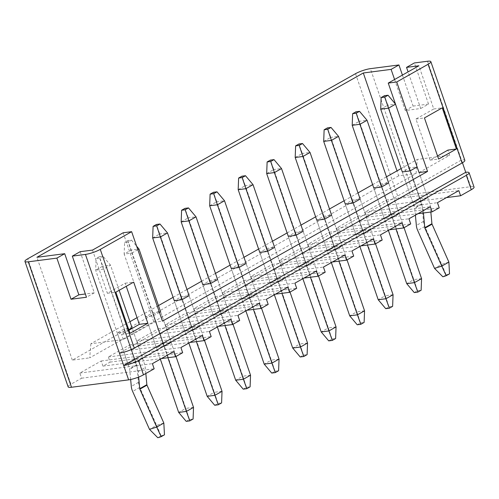 <?xml version="1.0" encoding="UTF-8"?>
<svg xmlns="http://www.w3.org/2000/svg" width="499" height="499" viewBox="0 0 499 499"><rect width="100%" height="100%" fill="white"/><g stroke="black" fill="none" stroke-linecap="round" stroke-linejoin="round"><path stroke-width="0.37" stroke-dasharray="2.5 1.87" d="M355.525 73.684L398.72 199.132L388.029 205.164L386.257 200.024L364.881 212.1L366.653 217.24L359.523 221.263L357.752 216.123L336.376 228.193L338.147 233.332L331.018 237.362L329.246 232.216L307.871 244.292L309.642 249.431L302.513 253.455L300.741 248.315L279.365 260.384L281.137 265.53L274.007 269.554L272.236 264.414L250.86 276.483L252.631 281.623L245.502 285.646L243.73 280.507L222.354 292.582L224.126 297.722L216.996 301.745L215.225 296.606L193.849 308.675L195.62 313.815L188.491 317.844L186.72 312.698L165.344 324.774L167.115 329.914L159.986 333.937L158.214 328.797L136.838 340.867L138.61 346.013L131.48 350.036L189.932 342.457M138.61 346.013L211.177 336.6M159.986 333.937L218.437 326.358M167.115 329.914L239.682 320.508M188.491 317.844L246.943 310.266M195.62 313.815L268.188 304.409M216.996 301.745L275.448 294.167M224.126 297.722L296.693 288.316M245.502 285.646L303.953 278.068M252.631 281.623L325.198 272.217M274.007 269.554L332.459 261.975M281.137 265.53L353.704 256.118M302.513 253.455L360.964 245.876M309.642 249.431L382.209 240.025M331.018 237.362L389.469 229.783M338.147 233.332L410.714 223.926M359.523 221.263L417.975 213.684M366.653 217.24L439.22 207.834M131.48 350.036L129.709 344.896L108.333 356.966L110.104 362.106L102.975 366.129L161.427 358.556M110.104 362.106L182.671 352.699M102.975 366.129L101.203 360.989L79.828 373.065L81.599 378.205L70.908 384.242L27.713 258.794M81.599 378.205L154.166 368.798M68.145 386.85A11.084 2.158 161 0 1 70.908 384.242M128.96 330.207L121.531 334.405L130.027 333.301M92.502 250.086L107.372 293.275L125.187 283.214L126.253 286.307M129.965 321.674L90.88 343.749L123.303 339.545L153.948 322.242L123.147 232.784M123.303 339.545L121.531 334.405M437.529 155.962L430.107 160.154L415.941 119.03L433.756 108.969L418.892 65.781M419.048 172.542L449.693 155.239L447.921 150.099M420.645 201.771L427.768 197.741L420.046 198.745L412.923 202.769L420.645 201.771L410.022 170.92L422.41 206.91A12.194 8.227 -119.5 0 1 423.208 210.534L430.331 206.505A12.194 8.227 -119.5 0 0 429.539 202.887L395.514 104.197M415.399 215.138L414.763 208.239A1.11 0.749 -119.5 0 0 414.694 207.908L402.3 171.924L409.43 167.895L417.114 166.916M417.145 166.897L427.768 197.741M402.3 171.924L412.923 202.769M409.43 167.895L420.046 198.745M392.139 217.863L399.262 213.84L391.54 214.838L384.417 218.868L392.139 217.863L381.517 187.019L395.95 228.941M388.384 230.395L373.795 188.017L380.924 183.994L388.64 182.996L399.262 213.84M373.795 188.017L384.417 218.868M380.924 183.994L391.54 214.838M363.634 233.962L370.757 229.939L363.035 230.937L355.912 234.96L363.634 233.962L353.011 203.112L367.445 245.04M359.879 246.494L345.289 204.116L352.419 200.093L360.135 199.089L370.757 229.939M345.289 204.116L355.912 234.96M352.419 200.093L363.035 230.937M335.128 250.055L342.252 246.032L334.53 247.036L327.406 251.059L335.128 250.055L324.506 219.211L338.94 261.133M331.373 262.586L316.784 220.209L323.913 216.186L331.629 215.188L342.252 246.032M316.784 220.209L327.406 251.059M323.913 216.186L334.53 247.036M306.623 266.154L313.746 262.131L306.024 263.129L298.901 267.152L306.623 266.154L296.001 235.31L310.434 277.232M302.868 278.685L288.279 236.308L295.408 232.285L303.124 231.28L313.746 262.131M288.279 236.308L298.901 267.152M295.408 232.285L306.024 263.129M278.118 282.253L285.241 278.224L277.519 279.228L270.396 283.251L278.118 282.253L267.495 251.402L281.929 293.325M274.363 294.778L259.773 252.407L266.903 248.383L274.618 247.379L285.241 278.224M259.773 252.407L270.396 283.251M266.903 248.383L277.519 279.228M249.612 298.346L256.736 294.323L249.013 295.327L241.89 299.35L249.612 298.346L238.99 267.501L253.423 309.424M245.857 310.877L231.268 268.499L238.397 264.476L246.113 263.478L256.736 294.323M231.268 268.499L241.89 299.35M238.397 264.476L249.013 295.327M221.107 314.445L228.23 310.422L220.508 311.42L213.385 315.443L221.107 314.445L210.484 283.594L224.918 325.523M217.352 326.976L202.762 284.598L209.892 280.575L217.608 279.571L228.23 310.422M202.762 284.598L213.385 315.443M209.892 280.575L220.508 311.42M192.602 330.538L199.725 326.514L192.003 327.519L184.88 331.542L192.602 330.538L181.979 299.693L196.413 341.615M188.847 343.069L174.257 300.697L181.387 296.668L189.102 295.67L199.725 326.514M174.257 300.697L184.88 331.542M181.387 296.668L192.003 327.519M388.029 205.164L446.48 197.585M398.72 199.132A11.084 2.158 161 0 1 413.565 194.105L370.37 68.662M465.735 172.305L470.694 186.701L413.565 194.105M470.694 186.701A11.084 2.158 161 0 1 474.05 187.113M137.057 317.676L158.47 305.581M173.097 297.323L186.975 289.482M201.602 281.224L215.481 273.39M230.108 265.125L243.986 257.291M258.613 249.032L272.491 241.192M287.118 232.933L300.997 225.099M315.624 216.84L329.502 209M344.129 200.741L358.008 192.907M372.634 184.642L386.513 176.808M401.14 168.55L417.264 159.443L449.693 155.239M153.948 322.242L162.437 321.138M128.792 329.727L124.968 331.885L117.246 332.889L124.376 328.866L132.092 327.862L142.714 358.712L134.992 359.71L127.869 363.734L135.591 362.736L142.714 358.712M159.437 312.424L153.474 315.792L145.752 316.79L152.881 312.767L160.597 311.769L171.219 342.613L163.497 343.611L156.374 347.641L164.096 346.637L171.219 342.613M80.152 251.689L94.311 292.819L86.47 297.242M94.311 292.819L85.348 293.98M427.5 61.258L461.488 159.967L119.423 353.124M462.454 162.774L461.488 159.967A11.084 2.158 161 0 1 464.843 160.379M394.584 79.509L405.257 110.516L420.701 108.514L408.088 71.881M402.419 75.081L413.097 106.087L405.257 110.516M413.097 106.087L428.535 104.085L420.701 108.514M428.535 104.085L414.376 62.955M90.88 343.749L89.689 357.864L416.072 173.558L398.707 175.81L397.011 170.876M398.707 175.81L72.324 360.116L89.689 357.864M72.324 360.116L36.92 257.291M107.372 293.275L115.862 292.171M416.072 173.558L417.264 159.443M433.756 108.969L442.251 107.865M124.376 328.866L134.992 359.71M117.246 332.889L127.869 363.734M124.968 331.885L135.591 362.736M152.881 312.767L163.497 343.611M145.752 316.79L156.374 347.641M153.474 315.792L164.096 346.637M430.107 160.154L438.596 159.056M415.941 119.03L424.437 117.926M125.187 283.214L133.682 282.11M79.828 373.065L152.395 363.652M101.203 360.989L173.777 351.583M108.333 356.966L180.9 347.56M129.709 344.896L202.282 335.484M364.881 212.1L437.448 202.688M386.257 200.024L458.831 190.618M336.376 228.193L408.943 218.787M357.752 216.123L430.325 206.711M307.871 244.292L380.438 234.886M329.246 232.216L401.82 222.81M279.365 260.384L351.932 250.978M300.741 248.315L373.314 238.909M250.86 276.483L323.427 267.077M272.236 264.414L344.809 255.001M222.354 292.582L294.921 283.17M243.73 280.507L316.304 271.1M193.849 308.675L266.416 299.269M215.225 296.606L287.798 287.199M165.344 324.774L237.911 315.368M186.72 312.698L259.293 303.292M136.838 340.867L209.405 331.461M158.214 328.797L230.788 319.391M163.834 423.052L156.611 425.335L139.77 387.424A12.194 8.227 60.5 0 1 139.215 386.014A12.194 8.227 60.5 0 1 138.416 382.396L136.838 365.181A1.11 0.749 -119.5 0 0 136.763 364.85L102.775 266.142L110.497 265.144L103.368 269.167L95.652 270.165L102.775 266.142L99.395 256.667L96.089 258.538L99.669 258.07L102.981 256.205L99.395 256.667M130.657 379.508L129.709 369.204A1.11 0.749 -119.5 0 0 129.64 368.873L95.652 270.165L96.089 258.538M145.833 373.501L145.278 367.47A12.194 8.227 -119.5 0 0 144.485 363.852L132.092 327.862M119.161 290.312L110.497 265.144L102.981 256.205M138.666 377.063L138.154 371.499A12.194 8.227 -119.5 0 0 137.356 367.875L99.669 258.07M157.809 437.742L161.115 435.876L156.611 425.335L149.488 429.358M161.115 435.876L164.464 434.822M160.341 359.168L124.157 254.072L131.281 250.043L139.003 249.045M167.907 357.714L131.873 253.068L124.157 254.072L124.594 242.439L128.174 241.978L131.487 240.106L127.9 240.574L124.594 242.439M193.525 407.39L185.803 408.394L127.9 240.574M186.196 421.349L189.508 419.484L185.803 408.394L178.679 412.417M175.991 356.473L160.597 311.769M137.843 249.7L131.873 253.068L128.174 241.978M189.508 419.484L193.088 419.017M131.487 240.106L136.657 246.257M222.03 391.297L214.308 392.295L159.786 233.95L167.508 232.946M214.701 405.257L218.013 403.385L214.308 392.295L207.185 396.318M152.663 237.973L159.786 233.95L156.405 224.475M204.496 340.374L189.102 295.67M218.013 403.385L221.593 402.924M250.535 375.198L242.813 376.196L188.291 217.851L196.013 216.853M243.206 389.158L246.518 387.293L242.813 376.196L235.69 380.226M181.168 221.874L188.291 217.851L184.911 208.382M233.002 324.275L217.608 279.571M246.518 387.293L250.099 386.825M279.041 359.099L271.319 360.103L216.797 201.758L224.519 200.754M271.712 373.065L275.024 371.194L271.319 360.103L264.196 364.127M209.674 205.781L216.797 201.758L213.416 192.283M261.507 308.182L246.113 263.478M275.024 371.194L278.604 370.732M307.546 343.006L299.824 344.004L245.302 185.659L253.024 184.661M300.217 356.966L303.529 355.101L299.824 344.004L292.701 348.028M238.179 189.682L245.302 185.659L241.921 176.184M290.013 292.083L274.618 247.379M303.529 355.101L307.11 354.633M336.052 326.907L328.33 327.912L273.808 169.56L281.53 168.562M328.722 340.867L332.035 339.002L328.33 327.912L321.206 331.935M266.684 173.59L273.808 169.56L270.427 160.092M318.518 275.991L303.124 231.28M332.035 339.002L335.615 338.534M364.557 310.815L356.835 311.813L302.313 153.467L310.035 152.463M357.228 324.774L360.54 322.903L356.835 311.813L349.712 315.836M295.19 157.491L302.313 153.467L298.932 143.993M347.023 259.892L331.629 215.188M360.54 322.903L364.12 322.441M393.062 294.716L385.34 295.714L330.818 137.368L338.54 136.37M385.733 308.675L389.045 306.81L385.34 295.714L378.217 299.743M323.695 141.392L330.818 137.368L327.438 127.9M375.529 243.793L360.135 199.089M389.045 306.81L392.626 306.342M421.568 278.617L413.846 279.621L359.324 121.276L367.046 120.271M414.239 292.576L417.551 290.711L413.846 279.621L406.722 283.644M352.2 125.299L359.324 121.276L355.943 111.801M404.034 227.7L388.64 182.996M417.551 290.711L421.131 290.25M448.888 262.087L441.665 264.37L424.824 226.459A12.194 8.227 60.5 0 1 424.269 225.049A12.194 8.227 60.5 0 1 423.47 221.431L421.892 204.216A1.11 0.749 -119.5 0 0 421.817 203.885L387.829 105.177L395.476 104.091M380.706 109.2L387.829 105.177L384.448 95.702M430.843 212.019L430.331 206.505M423.433 212.979L423.208 210.534M442.863 276.777L446.168 274.912L441.665 264.37L434.542 268.393M446.168 274.912L449.518 273.851M139.77 387.424L132.64 391.447M136.763 364.85L129.64 368.873M138.154 371.499L145.278 367.47M136.838 365.181L129.709 369.204M138.416 382.396L131.293 386.419M424.824 226.459L417.694 230.482M421.817 203.885L414.694 207.908M421.892 204.216L414.763 208.239M423.47 221.431L416.347 225.454"/><path stroke-width="0.75" d="M471.287 189.72L466.328 175.33A11.084 2.158 -19 0 0 469.091 172.716L474.05 187.113A11.084 2.158 161 0 1 471.287 189.72L460.596 195.758L458.831 190.618L437.448 202.688L439.22 207.834L432.09 211.857L430.325 206.711L408.943 218.787L410.714 223.926L403.585 227.949L401.82 222.81L380.438 234.886L382.209 240.025L375.08 244.048L373.314 238.909L351.932 250.978L353.704 256.118L346.574 260.147L344.809 255.001L323.427 267.077L325.198 272.217L318.069 276.24L316.304 271.1L294.921 283.17L296.693 288.316L289.563 292.339L287.798 287.199L266.416 299.269L268.188 304.409L261.058 308.432L259.293 303.292L237.911 315.368L239.682 320.508L232.553 324.531L230.788 319.391L209.405 331.461L211.177 336.6L204.047 340.63L202.282 335.484L180.9 347.56L182.671 352.699L175.542 356.723L173.777 351.583L152.395 363.652L154.166 368.798L143.475 374.83A11.084 2.158 161 0 1 128.63 379.858L71.5 387.261A11.084 2.158 161 0 1 68.145 386.85L24.95 261.407A11.084 2.158 -19 0 0 28.306 261.819L56.874 258.114L71.033 299.244L86.47 297.242L72.311 256.118L85.435 254.415A11.084 2.158 -19 0 0 100.28 249.388L134.268 348.096A11.084 2.158 161 0 1 119.423 353.124L123.671 365.461A11.084 2.158 -19 0 0 138.516 360.44L143.475 374.83M189.932 342.457L204.047 340.63M218.437 326.358L232.553 324.531M246.943 310.266L261.058 308.432M275.448 294.167L289.563 292.339M303.953 278.068L318.069 276.24M332.459 261.975L346.574 260.147M360.964 245.876L375.08 244.048M389.469 229.783L403.585 227.949M417.975 213.684L432.09 211.857M161.427 358.556L175.542 356.723M462.08 162.986L428.092 64.277A11.084 2.158 -19 0 0 430.855 61.67L464.843 160.379A11.084 2.158 161 0 1 462.08 162.986L134.268 348.096M428.092 64.277L396.736 81.986L427.537 171.438L162.437 321.138L131.636 231.686L100.28 249.388M442.251 107.865L456.41 148.995L438.596 159.056L424.437 117.926L442.251 107.865M133.682 282.11L147.841 323.24L130.027 333.301L115.862 292.171L133.682 282.11M126.253 286.307L139.352 324.344L128.96 330.207M72.311 256.118L80.152 251.689L92.502 250.086L123.147 232.784L131.636 231.686M430.855 61.67A11.084 2.158 -19 0 0 427.5 61.258L414.376 62.955L406.535 67.384L418.892 65.781L388.247 83.084L419.048 172.542L427.537 171.438M456.41 148.995L447.921 150.099L437.529 155.962M388.247 83.084L396.736 81.986M417.114 166.916L410.022 170.92L402.3 171.924L380.706 109.2L381.142 97.573L384.723 97.105L388.035 95.24L384.448 95.702L381.142 97.573M359.529 111.333L367.046 120.271L388.64 182.996L381.517 187.019L373.795 188.017L352.2 125.299L352.637 113.666L356.217 113.204L359.529 111.333L355.943 111.801L352.637 113.666M331.024 127.432L338.54 136.37L360.135 199.089L353.011 203.112L345.289 204.116L323.695 141.392L324.132 129.765L327.712 129.303L331.024 127.432L327.438 127.9L324.132 129.765M302.519 143.531L310.035 152.463L331.629 215.188L324.506 219.211L316.784 220.209L295.19 157.491L295.626 145.864L299.207 145.396L302.519 143.531L298.932 143.993L295.626 145.864M274.013 159.624L281.53 168.562L303.124 231.28L296.001 235.31L288.279 236.308L266.684 173.59L267.121 161.957L270.701 161.495L274.013 159.624L270.427 160.092L267.121 161.957M245.508 175.723L253.024 184.661L274.618 247.379L267.495 251.402L259.773 252.407L238.179 189.682L238.616 178.056L242.196 177.588L245.508 175.723L241.921 176.184L238.616 178.056M217.003 191.822L224.519 200.754L246.113 263.478L238.99 267.501L231.268 268.499L209.674 205.781L210.11 194.148L213.691 193.687L217.003 191.822L213.416 192.283L210.11 194.148M188.497 207.915L196.013 216.853L217.608 279.571L210.484 283.594L202.762 284.598L181.168 221.874L181.605 210.247L185.185 209.786L188.497 207.915L184.911 208.382L181.605 210.247M159.992 224.014L167.508 232.946L189.102 295.67L181.979 299.693L174.257 300.697L152.663 237.973L153.099 226.346L156.68 225.879L159.992 224.014L156.405 224.475L153.099 226.346M446.48 197.585L460.596 195.758M129.965 321.674L137.057 317.676M158.47 305.581L173.097 297.323M186.975 289.482L201.602 281.224M215.481 273.39L230.108 265.125M243.986 257.291L258.613 249.032M272.491 241.192L287.118 232.933M300.997 225.099L315.624 216.84M329.502 209L344.129 200.741M358.008 192.907L372.634 184.642M386.513 176.808L401.14 168.55M119.161 290.312L132.092 327.862L128.792 329.727M136.657 246.257L139.003 249.045L160.597 311.769L159.437 312.424M85.348 293.98L78.873 294.822L71.033 299.244M78.873 294.822L64.708 253.692L56.874 258.114M462.454 162.774L465.735 172.305L123.671 365.461L128.63 379.858M466.328 175.33L138.516 360.44M469.091 172.716A11.084 2.158 -19 0 0 465.735 172.305M397.011 170.876L363.303 72.985L391.097 69.386L398.938 64.957L370.37 68.662A11.084 2.158 -19 0 0 355.525 73.684L27.713 258.794A11.084 2.158 -19 0 0 24.95 261.407M363.303 72.985L36.92 257.291L64.708 253.692M391.097 69.386L394.584 79.509M398.938 64.957L402.419 75.081M408.088 71.881L406.535 67.384M139.352 324.344L147.841 323.24M138.666 377.063L139.732 388.709A1.11 0.749 60.5 0 0 139.807 389.039A1.11 0.749 60.5 0 0 139.857 389.17L156.705 427.082L149.488 429.358L132.64 391.447A12.194 8.227 60.5 0 1 132.085 390.043A12.194 8.227 60.5 0 1 131.293 386.419L130.657 379.508M163.834 423.052L164.464 434.822L161.158 436.687L156.705 427.082L163.834 423.052L146.987 385.141A1.11 0.749 60.5 0 1 146.937 385.016A1.11 0.749 60.5 0 1 146.862 384.685L145.833 373.501M161.158 436.687L157.809 437.742L149.488 429.358M167.907 357.714L186.401 411.413L178.679 412.417L160.341 359.168M193.525 407.39L193.088 419.017L189.782 420.888L186.401 411.413L193.525 407.39L175.991 356.473M139.003 249.045L137.843 249.7M189.782 420.888L186.196 421.349L178.679 412.417M196.413 341.615L214.907 395.32L207.185 396.318L188.847 343.069M181.979 299.693L160.379 236.969L152.663 237.973M222.03 391.297L221.593 402.924L218.288 404.789L214.907 395.32L222.03 391.297L204.496 340.374M167.508 232.946L160.379 236.969L156.68 225.879M218.288 404.789L214.701 405.257L207.185 396.318M224.918 325.523L243.412 379.221L235.69 380.226L217.352 326.976M210.484 283.594L188.884 220.876L181.168 221.874M250.535 375.198L250.099 386.825L246.793 388.696L243.412 379.221L250.535 375.198L233.002 324.275M196.013 216.853L188.884 220.876L185.185 209.786M246.793 388.696L243.206 389.158L235.69 380.226M253.423 309.424L271.918 363.122L264.196 364.127L245.857 310.877M238.99 267.501L217.389 204.777L209.674 205.781M279.041 359.099L278.604 370.732L275.298 372.597L271.918 363.122L279.041 359.099L261.507 308.182M224.519 200.754L217.389 204.777L213.691 193.687M275.298 372.597L271.712 373.065L264.196 364.127M281.929 293.325L300.423 347.03L292.701 348.028L274.363 294.778M267.495 251.402L245.895 188.684L238.179 189.682M307.546 343.006L307.11 354.633L303.804 356.498L300.423 347.03L307.546 343.006L290.013 292.083M253.024 184.661L245.895 188.684L242.196 177.588M303.804 356.498L300.217 356.966L292.701 348.028M310.434 277.232L328.928 330.931L321.206 331.935L302.868 278.685M296.001 235.31L274.4 172.585L266.684 173.59M336.052 326.907L335.615 338.534L332.309 340.405L328.928 330.931L336.052 326.907L318.518 275.991M281.53 168.562L274.4 172.585L270.701 161.495M332.309 340.405L328.722 340.867L321.206 331.935M338.94 261.133L357.434 314.838L349.712 315.836L331.373 262.586M324.506 219.211L302.905 156.486L295.19 157.491M364.557 310.815L364.12 322.441L360.814 324.306L357.434 314.838L364.557 310.815L347.023 259.892M310.035 152.463L302.905 156.486L299.207 145.396M360.814 324.306L357.228 324.774L349.712 315.836M367.445 245.04L385.939 298.739L378.217 299.743L359.879 246.494M353.011 203.112L331.411 140.394L323.695 141.392M393.062 294.716L392.626 306.342L389.32 308.214L385.939 298.739L393.062 294.716L375.529 243.793M338.54 136.37L331.411 140.394L327.712 129.303M389.32 308.214L385.733 308.675L378.217 299.743M395.95 228.941L414.444 282.64L406.722 283.644L388.384 230.395M381.517 187.019L359.916 124.295L352.2 125.299M421.568 278.617L421.131 290.25L417.825 292.115L414.444 282.64L421.568 278.617L404.034 227.7M367.046 120.271L359.916 124.295L356.217 113.204M417.825 292.115L414.239 292.576L406.722 283.644M423.433 212.979L424.786 227.744A1.11 0.749 60.5 0 0 424.861 228.074A1.11 0.749 60.5 0 0 424.911 228.199L441.758 266.11L434.542 268.393L417.694 230.482A12.194 8.227 60.5 0 1 417.139 229.072A12.194 8.227 60.5 0 1 416.347 225.454L415.399 215.138M448.888 262.087L449.518 273.851L446.212 275.722L441.758 266.11L448.888 262.087L432.04 224.176A1.11 0.749 60.5 0 1 431.991 224.051A1.11 0.749 60.5 0 1 431.916 223.72L430.843 212.019M395.514 104.197L388.422 108.202L380.706 109.2M410.022 170.92L384.723 97.105M446.212 275.722L442.863 276.777L434.542 268.393M388.035 95.24L395.476 104.091M28.306 261.819L71.5 387.261M119.423 353.124L85.435 254.415M139.732 388.709L146.862 384.685M139.857 389.17L146.987 385.141M424.786 227.744L431.916 223.72M424.911 228.199L432.04 224.176"/></g></svg>
